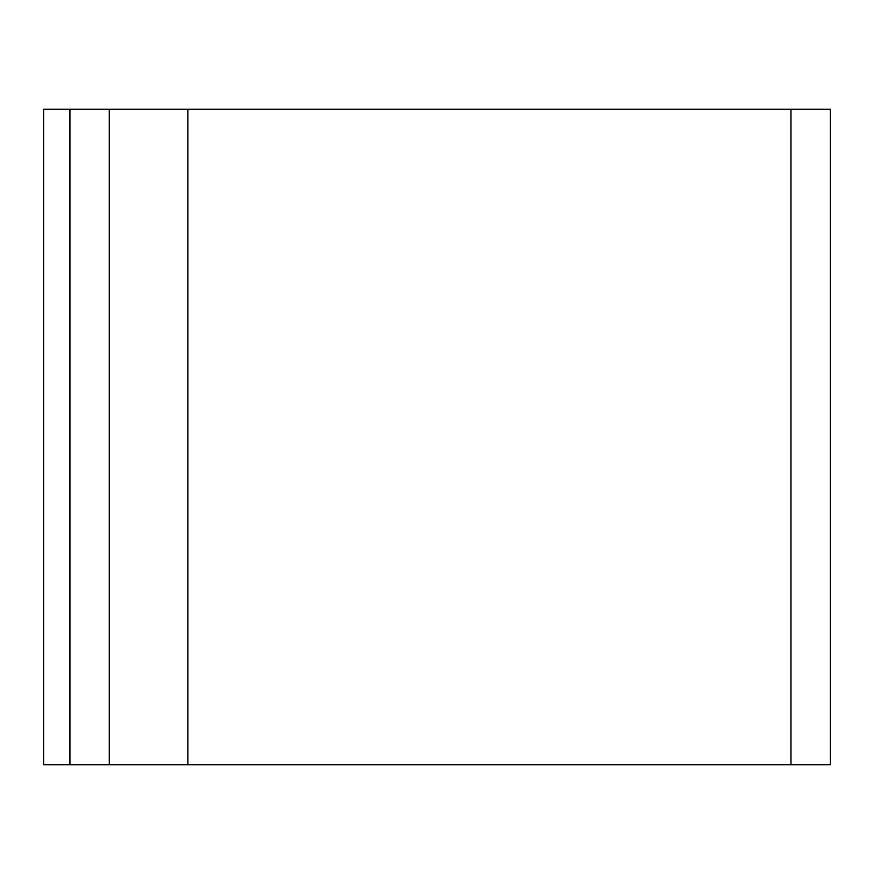 <?xml version="1.0" encoding="UTF-8"?>
<svg xmlns="http://www.w3.org/2000/svg" width="874" height="874" viewBox="0 0 874 874"><rect width="100%" height="100%" fill="white"/><g stroke="black" fill="none" stroke-linecap="round" stroke-linejoin="round"><path stroke-width="1.31" d="M187.91 109.25L43.7 109.25L43.7 764.75L830.3 764.75L830.3 109.25L187.91 109.25L187.91 764.75M109.25 109.25L109.25 764.75M790.97 109.25L790.97 764.75M69.92 109.25L69.92 764.75"/></g></svg>
